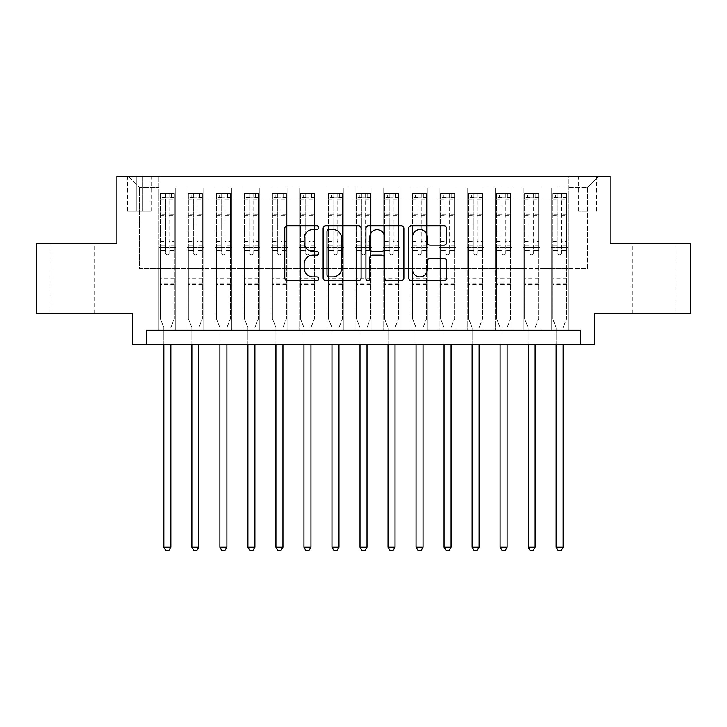 <?xml version="1.0" encoding="UTF-8"?>
<svg xmlns="http://www.w3.org/2000/svg" width="727" height="727" viewBox="0 0 727 727"><rect width="100%" height="100%" fill="white"/><g stroke="black" fill="none" stroke-linecap="round" stroke-linejoin="round"><path stroke-width="0.55" stroke-dasharray="3.63 2.73" d="M318.671 227.66A1.927 1.927 0 0 0 316.745 225.733L287.519 225.733A2.754 2.754 0 0 0 284.766 228.478L284.766 277.987A2.754 2.754 0 0 0 287.519 280.74L316.745 280.74A1.927 1.927 0 0 0 318.671 278.814A1.927 1.927 0 0 0 316.745 276.887L312.955 276.887A8.806 8.806 0 0 1 304.159 268.09L304.159 263.965A8.806 8.806 0 0 1 312.955 255.159L316.745 255.159A1.927 1.927 0 0 0 318.671 253.232A1.927 1.927 0 0 0 316.745 251.315L312.955 251.315A8.806 8.806 0 0 1 304.159 242.509L304.159 238.383A8.806 8.806 0 0 1 312.955 229.578L316.745 229.578A1.927 1.927 0 0 0 318.671 227.66M654.218 243.427L676.083 243.427L654.218 243.427M654.218 313.482L676.083 313.482L654.218 313.482M72.782 243.427L50.917 243.427L72.782 243.427M72.782 313.482L50.917 313.482L72.782 313.482M587.67 176.179L578.701 176.179L587.67 176.179M587.67 211.203L578.701 211.203L587.67 211.203M690.65 243.427L690.65 313.482L594.677 313.482L594.677 344.307L132.323 344.307L132.323 313.482L36.35 313.482L36.35 243.427L116.911 243.427L116.911 176.179L610.089 176.179L610.089 243.427L690.65 243.427M568.06 330.294L568.06 187.948L158.94 187.948L158.94 330.294L175.752 330.294L158.94 330.294L175.752 330.294L158.94 330.294L158.94 187.948L175.752 187.948L175.752 330.294L175.752 187.948L175.752 268.645L186.966 268.645L175.752 268.645L175.752 187.948L158.94 187.948L568.06 187.948L568.06 330.294L551.248 330.294L551.248 187.948L523.222 187.948L523.222 330.294L523.222 187.948L540.034 187.948L540.034 330.294L540.034 187.948L540.034 268.645L540.034 187.948L551.248 187.948L551.248 330.294L568.06 330.294L551.248 330.294L568.06 330.294L568.06 187.384L568.06 268.645L587.67 268.645L587.67 187.384L568.06 187.384L587.67 187.384L587.67 268.645L568.06 268.645L568.06 247.634L568.06 330.294M523.222 330.294L540.034 330.294L523.222 330.294L540.034 330.294L523.222 330.294L523.222 247.634L523.222 268.645L512.017 268.645L512.017 199.153L512.017 268.645L523.222 268.645L523.222 199.153L523.222 268.645L551.248 268.645L540.034 268.645L540.034 247.634L540.034 268.645L523.222 268.645L523.222 247.634L540.034 247.634L540.034 330.294L540.034 247.634L523.222 247.634L523.222 330.294M512.017 330.294L512.017 187.948L495.205 187.948L495.205 330.294L495.205 187.948L512.017 187.948L512.017 330.294L495.205 330.294L512.017 330.294L495.205 330.294L512.017 330.294L512.017 247.634L512.017 330.294M483.991 330.294L483.991 187.948L467.179 187.948L467.179 330.294L467.179 187.948L483.991 187.948L483.991 330.294L467.179 330.294L483.991 330.294L467.179 330.294L483.991 330.294L483.991 199.153L483.991 268.645L495.205 268.645L483.991 268.645L483.991 247.634L483.991 330.294M455.974 330.294L455.974 187.948L439.153 187.948L439.153 330.294L439.153 187.948L455.974 187.948L455.974 330.294L439.153 330.294L455.974 330.294L439.153 330.294L455.974 330.294L455.974 199.153L455.974 268.645L467.179 268.645L455.974 268.645L455.974 247.634L455.974 330.294M427.949 330.294L427.949 187.948L411.137 187.948L411.137 330.294L411.137 187.948L427.949 187.948L427.949 330.294L411.137 330.294L427.949 330.294L411.137 330.294L427.949 330.294L427.949 199.153L427.949 268.645L439.153 268.645L427.949 268.645L427.949 247.634L427.949 330.294M399.932 330.294L399.932 187.948L383.111 187.948L383.111 330.294L383.111 187.948L399.932 187.948L399.932 330.294L383.111 330.294L399.932 330.294L383.111 330.294L399.932 330.294L399.932 199.153L399.932 268.645L411.137 268.645L399.932 268.645L399.932 247.634L399.932 330.294M371.906 330.294L371.906 187.948L355.094 187.948L355.094 330.294L355.094 187.948L371.906 187.948L371.906 330.294L355.094 330.294L371.906 330.294L355.094 330.294L371.906 330.294L371.906 199.153L371.906 268.645L383.111 268.645L371.906 268.645L371.906 247.634L371.906 330.294M343.889 330.294L343.889 187.948L327.068 187.948L327.068 330.294L327.068 187.948L343.889 187.948L343.889 330.294L327.068 330.294L343.889 330.294L327.068 330.294L343.889 330.294L343.889 199.153L343.889 268.645L355.094 268.645L343.889 268.645L343.889 247.634L343.889 330.294M315.863 330.294L315.863 187.948L299.051 187.948L299.051 330.294L299.051 187.948L315.863 187.948L315.863 330.294L299.051 330.294L315.863 330.294L299.051 330.294L315.863 330.294L315.863 199.153L315.863 268.645L327.068 268.645L315.863 268.645L315.863 247.634L315.863 330.294M287.847 330.294L287.847 187.948L271.026 187.948L271.026 330.294L271.026 187.948L287.847 187.948L287.847 330.294L271.026 330.294L287.847 330.294L271.026 330.294L287.847 330.294L287.847 199.153L287.847 268.645L299.051 268.645L287.847 268.645L287.847 247.634L287.847 330.294M259.821 330.294L259.821 187.948L243.009 187.948L243.009 330.294L243.009 187.948L259.821 187.948L259.821 330.294L243.009 330.294L259.821 330.294L243.009 330.294L259.821 330.294L259.821 199.153L259.821 268.645L271.026 268.645L259.821 268.645L259.821 247.634L259.821 330.294M231.795 330.294L231.795 187.948L214.983 187.948L214.983 330.294L214.983 187.948L231.795 187.948L231.795 330.294L214.983 330.294L231.795 330.294L214.983 330.294L231.795 330.294L231.795 199.153L231.795 268.645L243.009 268.645L231.795 268.645L231.795 247.634L231.795 330.294M203.778 330.294L203.778 187.948L186.966 187.948L186.966 330.294L186.966 187.948L203.778 187.948L203.778 330.294L186.966 330.294L203.778 330.294L186.966 330.294L203.778 330.294L203.778 247.634L203.778 330.294M551.248 199.153L551.248 268.645L551.248 187.948L551.248 199.153L540.034 199.153L551.248 199.153M495.205 199.153L495.205 268.645L495.205 187.948L483.991 187.948L483.991 199.153L483.991 187.948L495.205 187.948L495.205 199.153L483.991 199.153L495.205 199.153M467.179 199.153L467.179 268.645L467.179 187.948L455.974 187.948L455.974 199.153L455.974 187.948L467.179 187.948L467.179 199.153L455.974 199.153L467.179 199.153M439.153 199.153L439.153 268.645L439.153 187.948L427.949 187.948L427.949 199.153L427.949 187.948L439.153 187.948L439.153 199.153L427.949 199.153L439.153 199.153M411.137 199.153L411.137 268.645L411.137 187.948L399.932 187.948L399.932 199.153L399.932 187.948L411.137 187.948L411.137 199.153L399.932 199.153L411.137 199.153M383.111 199.153L383.111 268.645L383.111 187.948L371.906 187.948L371.906 199.153L371.906 187.948L383.111 187.948L383.111 199.153L371.906 199.153L383.111 199.153M355.094 199.153L355.094 268.645L355.094 187.948L343.889 187.948L343.889 199.153L343.889 187.948L355.094 187.948L355.094 199.153L343.889 199.153L355.094 199.153M327.068 199.153L327.068 268.645L327.068 187.948L315.863 187.948L315.863 199.153L315.863 187.948L327.068 187.948L327.068 199.153L315.863 199.153L327.068 199.153M299.051 199.153L299.051 268.645L299.051 187.948L287.847 187.948L287.847 199.153L287.847 187.948L299.051 187.948L299.051 199.153L287.847 199.153L299.051 199.153M271.026 199.153L271.026 268.645L271.026 187.948L259.821 187.948L259.821 199.153L259.821 187.948L271.026 187.948L271.026 199.153L259.821 199.153L271.026 199.153M243.009 199.153L243.009 268.645L243.009 187.948L231.795 187.948L231.795 199.153L231.795 187.948L243.009 187.948L243.009 199.153L231.795 199.153L243.009 199.153M203.778 199.153L203.778 268.645L203.778 187.948L203.778 199.153L214.983 199.153L214.983 268.645L203.778 268.645L214.983 268.645L214.983 187.948L203.778 187.948L214.983 187.948L214.983 199.153L203.778 199.153M146.336 344.307L146.336 330.294L146.336 344.307L146.336 330.294L580.664 330.294L146.336 330.294L580.664 330.294L580.664 344.307M136.249 176.179L127.561 176.179L136.249 176.179L136.249 211.203L127.561 211.203L142.41 211.203L136.249 211.203L136.249 176.179M142.41 176.179L151.098 176.179L142.41 176.179L142.41 211.203L151.098 211.203L142.41 211.203L142.41 176.179M568.06 176.179L158.94 176.179L598.875 176.179L568.06 176.179L568.06 187.948L568.06 176.179M158.94 176.179L128.125 176.179L158.94 176.179L158.94 268.645L139.33 268.645L139.33 187.384L158.94 187.384L139.33 187.384L128.125 176.179L139.33 187.384L139.33 268.645L158.94 268.645L158.94 176.179M186.966 199.153L186.966 268.645L186.966 187.948L175.752 187.948L186.966 187.948L186.966 199.153L175.752 199.153L186.966 199.153M523.222 187.948L512.017 187.948L512.017 199.153L512.017 187.948L523.222 187.948L523.222 199.153L523.222 187.948M495.205 268.645L512.017 268.645L495.205 268.645L495.205 247.634L495.205 268.645M467.179 268.645L483.991 268.645L467.179 268.645L467.179 247.634L467.179 268.645M439.153 268.645L455.974 268.645L439.153 268.645L439.153 247.634L439.153 268.645M411.137 268.645L427.949 268.645L411.137 268.645L411.137 247.634L411.137 268.645M383.111 268.645L399.932 268.645L383.111 268.645L383.111 247.634L383.111 268.645M355.094 268.645L371.906 268.645L355.094 268.645L355.094 247.634L355.094 268.645M327.068 268.645L343.889 268.645L327.068 268.645L327.068 247.634L327.068 268.645M299.051 268.645L315.863 268.645L299.051 268.645L299.051 247.634L299.051 268.645M271.026 268.645L287.847 268.645L271.026 268.645L271.026 247.634L271.026 268.645M243.009 268.645L259.821 268.645L243.009 268.645L243.009 247.634L243.009 268.645M214.983 268.645L231.795 268.645L214.983 268.645L214.983 247.634L214.983 268.645M186.966 268.645L203.778 268.645L203.778 247.634L203.778 268.645L186.966 268.645L186.966 247.634L203.778 247.634L186.966 247.634L186.966 330.294L186.966 268.645M158.94 268.645L175.752 268.645L175.752 247.634L175.752 330.294L175.752 247.634L175.752 268.645L158.94 268.645L158.94 247.634L175.752 247.634L158.94 247.634L158.94 330.294L158.94 268.645M551.248 268.645L568.06 268.645L551.248 268.645L551.248 247.634L551.248 268.645M158.94 247.634L175.752 247.634L158.94 247.634M186.966 247.634L203.778 247.634L186.966 247.634M214.983 247.634L231.795 247.634L214.983 247.634L214.983 330.294L214.983 247.634L231.795 247.634L214.983 247.634M243.009 247.634L259.821 247.634L243.009 247.634L243.009 330.294L243.009 247.634L259.821 247.634L243.009 247.634M271.026 247.634L287.847 247.634L271.026 247.634L271.026 330.294L271.026 247.634L287.847 247.634L271.026 247.634M299.051 247.634L315.863 247.634L299.051 247.634L299.051 330.294L299.051 247.634L315.863 247.634L299.051 247.634M327.068 247.634L343.889 247.634L327.068 247.634L327.068 330.294L327.068 247.634L343.889 247.634L327.068 247.634M355.094 247.634L371.906 247.634L355.094 247.634L355.094 330.294L355.094 247.634L371.906 247.634L355.094 247.634M383.111 247.634L399.932 247.634L383.111 247.634L383.111 330.294L383.111 247.634L399.932 247.634L383.111 247.634M411.137 247.634L427.949 247.634L411.137 247.634L411.137 330.294L411.137 247.634L427.949 247.634L411.137 247.634M439.153 247.634L455.974 247.634L439.153 247.634L439.153 330.294L439.153 247.634L455.974 247.634L439.153 247.634M467.179 247.634L483.991 247.634L467.179 247.634L467.179 330.294L467.179 247.634L483.991 247.634L467.179 247.634M495.205 247.634L512.017 247.634L495.205 247.634L495.205 330.294L495.205 247.634L512.017 247.634L495.205 247.634M523.222 247.634L540.034 247.634L523.222 247.634M551.248 247.634L568.06 247.634L551.248 247.634L551.248 330.294L551.248 247.634L568.06 247.634L551.248 247.634M598.875 176.179L587.67 187.384L598.875 176.179M361.092 277.987L361.092 228.478A2.754 2.754 0 0 0 358.338 225.733L325.887 225.733A2.754 2.754 0 0 0 323.133 228.478L323.133 277.987A2.754 2.754 0 0 0 325.887 280.74L358.338 280.74A2.754 2.754 0 0 0 361.092 277.987M328.913 229.578A1.927 1.927 0 0 0 326.986 231.504L326.986 274.96A1.927 1.927 0 0 0 328.913 276.887L332.902 276.887A8.806 8.806 0 0 0 341.699 268.09L341.699 238.383A8.806 8.806 0 0 0 332.902 229.578L328.913 229.578M368.662 225.733L401.113 225.733A2.754 2.754 0 0 1 403.867 228.478L403.867 277.987A2.754 2.754 0 0 1 401.113 280.74L387.227 280.74A2.754 2.754 0 0 1 384.474 277.987L384.474 257.912A2.754 2.754 0 0 0 381.72 255.159L372.506 255.159A2.754 2.754 0 0 0 369.761 257.912L369.761 278.814A1.927 1.927 0 0 1 367.835 280.74A1.927 1.927 0 0 1 365.908 278.814L365.908 228.478A2.754 2.754 0 0 1 368.662 225.733M384.474 237.075A7.361 7.361 0 0 0 377.113 229.723A7.361 7.361 0 0 0 369.761 237.075L369.761 248.561A2.754 2.754 0 0 0 372.506 251.315L381.72 251.315A2.754 2.754 0 0 0 384.474 248.561L384.474 237.075M429.993 245.126L443.879 245.126A2.754 2.754 0 0 0 446.632 242.373L446.632 228.478A2.754 2.754 0 0 0 443.879 225.733L411.427 225.733A2.754 2.754 0 0 0 408.674 228.478L408.674 277.987A2.754 2.754 0 0 0 411.427 280.74L443.879 280.74A2.754 2.754 0 0 0 446.632 277.987L446.632 261.211A2.754 2.754 0 0 0 443.879 258.458L429.993 258.458A2.754 2.754 0 0 0 427.24 261.211L427.24 269.535A7.361 7.361 0 0 1 419.888 276.887A7.361 7.361 0 0 1 412.527 269.535L412.527 236.938A7.361 7.361 0 0 1 419.888 229.578A7.361 7.361 0 0 1 427.24 236.938L427.24 242.373A2.754 2.754 0 0 0 429.993 245.126M165.665 253.232A1.681 1.681 90 0 0 167.346 254.913A1.681 1.681 -90 0 1 165.665 253.232L165.665 250.424L165.665 253.232M171.554 193.555L171.554 197.19L174.353 197.199L174.353 193.555L160.349 193.555L160.349 318.808L160.349 250.424L165.665 250.424L165.665 245.244L160.349 245.244M160.349 193.555L160.349 250.424L165.665 250.424L165.665 197.926L169.028 197.926L169.028 241.6L174.353 241.6L174.353 318.808L174.353 250.424L169.028 250.424L169.028 253.232A1.681 1.681 -90 0 1 167.346 254.913A1.681 1.681 90 0 0 169.028 253.232L169.028 241.6M174.353 197.199L174.353 241.6M174.353 193.555L174.353 250.424L169.028 250.424L169.028 193.9L165.665 193.9L165.665 245.244M171.554 197.19L163.148 197.19L163.148 193.555M160.349 197.199L163.148 197.19M171.054 327.005L174.353 318.808L171.054 327.005A2.799 2.799 -90 0 0 170.854 328.05A2.799 2.799 -90 0 1 171.054 327.005M163.848 344.307L163.848 328.05A2.799 2.799 -90 0 0 163.648 327.005L160.349 318.808L163.648 327.005A2.799 2.799 -90 0 1 163.848 328.05L163.848 547.177L170.854 547.177L170.854 344.307M174.289 193.555L160.413 193.555L174.289 193.555M160.413 197.19L174.289 197.19L160.413 197.19M174.353 284.62L160.349 284.62M163.848 547.177L165.947 550.821L168.755 550.821L170.854 547.177M169.028 197.926L169.028 193.9M165.665 197.926L165.665 193.9L165.665 197.926M193.691 253.232A1.681 1.681 91.9 0 0 195.372 254.913A1.681 1.681 -88.1 0 1 193.691 253.232L193.691 250.424L193.691 253.232M199.571 193.555L199.571 197.19L202.379 197.199L202.379 193.555L188.366 193.555L188.366 318.808L188.366 250.424L193.691 250.424L193.691 245.244L188.366 245.244M188.366 193.555L188.366 250.424L193.691 250.424L193.691 197.926L197.053 197.926L197.053 241.6L202.379 241.6L202.379 318.808L202.379 250.424L197.053 250.424L197.053 253.232A1.681 1.681 -88.1 0 1 195.372 254.913A1.681 1.681 91.9 0 0 197.053 253.232L197.053 241.6M202.379 197.199L202.379 241.6M202.379 193.555L202.379 250.424L197.053 250.424L197.053 193.9L193.691 193.9L193.691 245.244M199.571 197.19L191.165 197.19L191.165 193.555M188.366 197.199L191.165 197.19M199.08 327.005L202.379 318.808L199.08 327.005A2.799 2.799 -88.1 0 0 198.871 328.05A2.799 2.799 -88.1 0 1 199.08 327.005M191.864 344.307L191.864 328.05A2.799 2.799 -88.1 0 0 191.664 327.005L188.366 318.808L191.664 327.005A2.799 2.799 -88.1 0 1 191.864 328.05L191.864 547.177L198.871 547.177L198.871 344.307M202.306 193.555L188.438 193.555L202.306 193.555M188.438 197.19L202.306 197.19L188.438 197.19M202.379 284.62L188.366 284.62M191.864 547.177L193.973 550.821L196.772 550.821L198.871 547.177M197.053 197.926L197.053 193.9M193.691 197.926L193.691 193.9L193.691 197.926M221.708 253.232A1.681 1.681 91.9 0 0 223.389 254.913A1.681 1.681 -88.1 0 1 221.708 253.232L221.708 250.424L221.708 253.232M227.596 193.555L227.596 197.19L230.395 197.199L230.395 193.555L216.392 193.555L216.392 318.808L216.392 250.424L221.708 250.424L221.708 245.244L216.392 245.244M216.392 193.555L216.392 250.424L221.708 250.424L221.708 197.926L225.07 197.926L225.07 241.6L230.395 241.6L230.395 318.808L230.395 250.424L225.07 250.424L225.07 253.232A1.681 1.681 -88.1 0 1 223.389 254.913A1.681 1.681 91.9 0 0 225.07 253.232L225.07 241.6M230.395 197.199L230.395 241.6M230.395 193.555L230.395 250.424L225.07 250.424L225.07 193.9L221.708 193.9L221.708 245.244M227.596 197.19L219.19 197.19L219.19 193.555M216.392 197.199L219.19 197.19M227.097 327.005L230.395 318.808L227.097 327.005A2.799 2.799 -88.1 0 0 226.897 328.05A2.799 2.799 -88.1 0 1 227.097 327.005M219.89 344.307L219.89 328.05A2.799 2.799 -88.1 0 0 219.69 327.005L216.392 318.808L219.69 327.005A2.799 2.799 -88.1 0 1 219.89 328.05L219.89 547.177L226.897 547.177L226.897 344.307M230.332 193.555L216.455 193.555L230.332 193.555M216.455 197.19L230.332 197.19L216.455 197.19M230.395 284.62L216.392 284.62M219.89 547.177L221.989 550.821L224.797 550.821L226.897 547.177M225.07 197.926L225.07 193.9M221.708 197.926L221.708 193.9L221.708 197.926M249.734 253.232A1.681 1.681 91.9 0 0 251.415 254.913A1.681 1.681 -88.1 0 1 249.734 253.232L249.734 250.424L249.734 253.232M255.613 193.555L255.613 197.19L258.421 197.199L258.421 193.555L244.408 193.555L244.408 318.808L244.408 250.424L249.734 250.424L249.734 245.244L244.408 245.244M244.408 193.555L244.408 250.424L249.734 250.424L249.734 197.926L253.096 197.926L253.096 241.6L258.421 241.6L258.421 318.808L258.421 250.424L253.096 250.424L253.096 253.232A1.681 1.681 -88.1 0 1 251.415 254.913A1.681 1.681 91.9 0 0 253.096 253.232L253.096 241.6M258.421 197.199L258.421 241.6M258.421 193.555L258.421 250.424L253.096 250.424L253.096 193.9L249.734 193.9L249.734 245.244M255.613 197.19L247.207 197.19L247.207 193.555M244.408 197.199L247.207 197.19M255.122 327.005L258.421 318.808L255.122 327.005A2.799 2.799 -88.1 0 0 254.913 328.05A2.799 2.799 -88.1 0 1 255.122 327.005M247.916 344.307L247.916 328.05A2.799 2.799 -88.1 0 0 247.707 327.005L244.408 318.808L247.707 327.005A2.799 2.799 -88.1 0 1 247.916 328.05L247.916 547.177L254.913 547.177L254.913 344.307M258.349 193.555L244.481 193.555L258.349 193.555M244.481 197.19L258.349 197.19L244.481 197.19M258.421 284.62L244.408 284.62M247.916 547.177L250.015 550.821L252.814 550.821L254.913 547.177M253.096 197.926L253.096 193.9M249.734 197.926L249.734 193.9L249.734 197.926M277.75 253.232A1.681 1.681 91.9 0 0 279.432 254.913A1.681 1.681 -88.1 0 1 277.75 253.232L277.75 250.424L277.75 253.232M283.639 193.555L283.639 197.19L286.438 197.199L286.438 193.555L272.434 193.555L272.434 318.808L272.434 250.424L277.75 250.424L277.75 245.244L272.434 245.244M272.434 193.555L272.434 250.424L277.75 250.424L277.75 197.926L281.113 197.926L281.113 241.6L286.438 241.6L286.438 318.808L286.438 250.424L281.113 250.424L281.113 253.232A1.681 1.681 -88.1 0 1 279.432 254.913A1.681 1.681 91.9 0 0 281.113 253.232L281.113 241.6M286.438 197.199L286.438 241.6M286.438 193.555L286.438 250.424L281.113 250.424L281.113 193.9L277.75 193.9L277.75 245.244M283.639 197.19L275.233 197.19L275.233 193.555M272.434 197.199L275.233 197.19M283.139 327.005L286.438 318.808L283.139 327.005A2.799 2.799 -88.1 0 0 282.939 328.05A2.799 2.799 -88.1 0 1 283.139 327.005M275.933 344.307L275.933 328.05A2.799 2.799 -88.1 0 0 275.733 327.005L272.434 318.808L275.733 327.005A2.799 2.799 -88.1 0 1 275.933 328.05L275.933 547.177L282.939 547.177L282.939 344.307M286.374 193.555L272.498 193.555L286.374 193.555M272.498 197.19L286.374 197.19L272.498 197.19M286.438 284.62L272.434 284.62M275.933 547.177L278.032 550.821L280.84 550.821L282.939 547.177M281.113 197.926L281.113 193.9M277.75 197.926L277.75 193.9L277.75 197.926M305.776 253.232A1.681 1.681 91.9 0 0 307.457 254.913A1.681 1.681 -88.1 0 1 305.776 253.232L305.776 250.424L305.776 253.232M311.665 193.555L311.665 197.19L314.464 197.199L314.464 193.555L300.451 193.555L300.451 318.808L300.451 250.424L305.776 250.424L305.776 245.244L300.451 245.244M300.451 193.555L300.451 250.424L305.776 250.424L305.776 197.926L309.139 197.926L309.139 241.6L314.464 241.6L314.464 318.808L314.464 250.424L309.139 250.424L309.139 253.232A1.681 1.681 -88.1 0 1 307.457 254.913A1.681 1.681 91.9 0 0 309.139 253.232L309.139 241.6M314.464 197.199L314.464 241.6M314.464 193.555L314.464 250.424L309.139 250.424L309.139 193.9L305.776 193.9L305.776 245.244M311.665 197.19L303.25 197.19L303.25 193.555M300.451 197.199L303.25 197.19M311.165 327.005L314.464 318.808L311.165 327.005A2.799 2.799 -88.1 0 0 310.956 328.05A2.799 2.799 -88.1 0 1 311.165 327.005M303.959 344.307L303.959 328.05A2.799 2.799 -88.1 0 0 303.75 327.005L300.451 318.808L303.75 327.005A2.799 2.799 -88.1 0 1 303.959 328.05L303.959 547.177L310.956 547.177L310.956 344.307M314.391 193.555L300.524 193.555L314.391 193.555M300.524 197.19L314.391 197.19L300.524 197.19M314.464 284.62L300.451 284.62M303.959 547.177L306.058 550.821L308.857 550.821L310.956 547.177M309.139 197.926L309.139 193.9M305.776 197.926L305.776 193.9L305.776 197.926M333.793 253.232A1.681 1.681 91.9 0 0 335.474 254.913A1.681 1.681 -88.1 0 1 333.793 253.232L333.793 250.424L333.793 253.232M339.682 193.555L339.682 197.19L342.481 197.199L342.481 193.555L328.477 193.555L328.477 318.808L328.477 250.424L333.793 250.424L333.793 245.244L328.477 245.244M328.477 193.555L328.477 250.424L333.793 250.424L333.793 197.926L337.155 197.926L337.155 241.6L342.481 241.6L342.481 318.808L342.481 250.424L337.155 250.424L337.155 253.232A1.681 1.681 -88.1 0 1 335.474 254.913A1.681 1.681 91.9 0 0 337.155 253.232L337.155 241.6M342.481 197.199L342.481 241.6M342.481 193.555L342.481 250.424L337.155 250.424L337.155 193.9L333.793 193.9L333.793 245.244M339.682 197.19L331.276 197.19L331.276 193.555M328.477 197.199L331.276 197.19M339.182 327.005L342.481 318.808L339.182 327.005A2.799 2.799 -88.1 0 0 338.982 328.05A2.799 2.799 -88.1 0 1 339.182 327.005M331.975 344.307L331.975 328.05A2.799 2.799 -88.1 0 0 331.776 327.005L328.477 318.808L331.776 327.005A2.799 2.799 -88.1 0 1 331.975 328.05L331.975 547.177L338.982 547.177L338.982 344.307M342.417 193.555L328.54 193.555L342.417 193.555M328.54 197.19L342.417 197.19L328.54 197.19M342.481 284.62L328.477 284.62M331.975 547.177L334.075 550.821L336.883 550.821L338.982 547.177M337.155 197.926L337.155 193.9M333.793 197.926L333.793 193.9L333.793 197.926M361.819 253.232A1.681 1.681 91.9 0 0 363.5 254.913A1.681 1.681 -88.1 0 1 361.819 253.232L361.819 250.424L361.819 253.232M367.708 193.555L367.708 197.19L370.506 197.199L370.506 193.555L356.494 193.555L356.494 318.808L356.494 250.424L361.819 250.424L361.819 245.244L356.494 245.244M356.494 193.555L356.494 250.424L361.819 250.424L361.819 197.926L365.181 197.926L365.181 241.6L370.506 241.6L370.506 318.808L370.506 250.424L365.181 250.424L365.181 253.232A1.681 1.681 -88.1 0 1 363.5 254.913A1.681 1.681 91.9 0 0 365.181 253.232L365.181 241.6M370.506 197.199L370.506 241.6M370.506 193.555L370.506 250.424L365.181 250.424L365.181 193.9L361.819 193.9L361.819 245.244M367.708 197.19L359.292 197.19L359.292 193.555M356.494 197.199L359.292 197.19M367.208 327.005L370.506 318.808L367.208 327.005A2.799 2.799 -88.1 0 0 366.999 328.05A2.799 2.799 -88.1 0 1 367.208 327.005M360.001 344.307L360.001 328.05A2.799 2.799 -88.1 0 0 359.792 327.005L356.494 318.808L359.792 327.005A2.799 2.799 -88.1 0 1 360.001 328.05L360.001 547.177L366.999 547.177L366.999 344.307M370.434 193.555L356.566 193.555L370.434 193.555M356.566 197.19L370.434 197.19L356.566 197.19M370.506 284.62L356.494 284.62M360.001 547.177L362.101 550.821L364.899 550.821L366.999 547.177M365.181 197.926L365.181 193.9M361.819 197.926L361.819 193.9L361.819 197.926M389.845 253.232A1.681 1.681 91.9 0 0 391.526 254.913A1.681 1.681 -88.1 0 1 389.845 253.232L389.845 250.424L389.845 253.232M395.724 193.555L395.724 197.19L398.523 197.199L398.523 193.555L384.519 193.555L384.519 318.808L384.519 250.424L389.845 250.424L389.845 245.244L384.519 245.244M384.519 193.555L384.519 250.424L389.845 250.424L389.845 197.926L393.207 197.926L393.207 241.6L398.523 241.6L398.523 318.808L398.523 250.424L393.207 250.424L393.207 253.232A1.681 1.681 -88.1 0 1 391.526 254.913A1.681 1.681 91.9 0 0 393.207 253.232L393.207 241.6M398.523 197.199L398.523 241.6M398.523 193.555L398.523 250.424L393.207 250.424L393.207 193.9L389.845 193.9L389.845 245.244M395.724 197.19L387.318 197.19L387.318 193.555M384.519 197.199L387.318 197.19M395.224 327.005L398.523 318.808L395.224 327.005A2.799 2.799 -88.1 0 0 395.025 328.05A2.799 2.799 -88.1 0 1 395.224 327.005M388.018 344.307L388.018 328.05A2.799 2.799 -88.1 0 0 387.818 327.005L384.519 318.808L387.818 327.005A2.799 2.799 -88.1 0 1 388.018 328.05L388.018 547.177L395.025 547.177L395.025 344.307M398.46 193.555L384.583 193.555L398.46 193.555M384.583 197.19L398.46 197.19L384.583 197.19M398.523 284.62L384.519 284.62M388.018 547.177L390.117 550.821L392.925 550.821L395.025 547.177M393.207 197.926L393.207 193.9M389.845 197.926L389.845 193.9L389.845 197.926M417.861 253.232A1.681 1.681 91.9 0 0 419.543 254.913A1.681 1.681 -88.1 0 1 417.861 253.232L417.861 250.424L417.861 253.232M423.75 193.555L423.75 197.19L426.549 197.199L426.549 193.555L412.536 193.555L412.536 318.808L412.536 250.424L417.861 250.424L417.861 245.244L412.536 245.244M412.536 193.555L412.536 250.424L417.861 250.424L417.861 197.926L421.224 197.926L421.224 241.6L426.549 241.6L426.549 318.808L426.549 250.424L421.224 250.424L421.224 253.232A1.681 1.681 -88.1 0 1 419.543 254.913A1.681 1.681 91.9 0 0 421.224 253.232L421.224 241.6M426.549 197.199L426.549 241.6M426.549 193.555L426.549 250.424L421.224 250.424L421.224 193.9L417.861 193.9L417.861 245.244M423.75 197.19L415.335 197.19L415.335 193.555M412.536 197.199L415.335 197.19M423.25 327.005L426.549 318.808L423.25 327.005A2.799 2.799 -88.1 0 0 423.041 328.05A2.799 2.799 -88.1 0 1 423.25 327.005M416.044 344.307L416.044 328.05A2.799 2.799 -88.1 0 0 415.835 327.005L412.536 318.808L415.835 327.005A2.799 2.799 -88.1 0 1 416.044 328.05L416.044 547.177L423.041 547.177L423.041 344.307M426.476 193.555L412.609 193.555L426.476 193.555M412.609 197.19L426.476 197.19L412.609 197.19M426.549 284.62L412.536 284.62M416.044 547.177L418.143 550.821L420.942 550.821L423.041 547.177M421.224 197.926L421.224 193.9M417.861 197.926L417.861 193.9L417.861 197.926M445.887 253.232A1.681 1.681 91.9 0 0 447.568 254.913A1.681 1.681 -88.1 0 1 445.887 253.232L445.887 250.424L445.887 253.232M451.767 193.555L451.767 197.19L454.566 197.199L454.566 193.555L440.562 193.555L440.562 318.808L440.562 250.424L445.887 250.424L445.887 245.244L440.562 245.244M440.562 193.555L440.562 250.424L445.887 250.424L445.887 197.926L449.25 197.926L449.25 241.6L454.566 241.6L454.566 318.808L454.566 250.424L449.25 250.424L449.25 253.232A1.681 1.681 -88.1 0 1 447.568 254.913A1.681 1.681 91.9 0 0 449.25 253.232L449.25 241.6M454.566 197.199L454.566 241.6M454.566 193.555L454.566 250.424L449.25 250.424L449.25 193.9L445.887 193.9L445.887 245.244M451.767 197.19L443.361 197.19L443.361 193.555M440.562 197.199L443.361 197.19M451.267 327.005L454.566 318.808L451.267 327.005A2.799 2.799 -88.1 0 0 451.067 328.05A2.799 2.799 -88.1 0 1 451.267 327.005M444.061 344.307L444.061 328.05A2.799 2.799 -88.1 0 0 443.861 327.005L440.562 318.808L443.861 327.005A2.799 2.799 -88.1 0 1 444.061 328.05L444.061 547.177L451.067 547.177L451.067 344.307M454.502 193.555L440.626 193.555L454.502 193.555M440.626 197.19L454.502 197.19L440.626 197.19M454.566 284.62L440.562 284.62M444.061 547.177L446.16 550.821L448.968 550.821L451.067 547.177M449.25 197.926L449.25 193.9M445.887 197.926L445.887 193.9L445.887 197.926M473.904 253.232A1.681 1.681 91.9 0 0 475.585 254.913A1.681 1.681 -88.1 0 1 473.904 253.232L473.904 250.424L473.904 253.232M479.793 193.555L479.793 197.19L482.592 197.199L482.592 193.555L468.579 193.555L468.579 318.808L468.579 250.424L473.904 250.424L473.904 245.244L468.579 245.244M468.579 193.555L468.579 250.424L473.904 250.424L473.904 197.926L477.266 197.926L477.266 241.6L482.592 241.6L482.592 318.808L482.592 250.424L477.266 250.424L477.266 253.232A1.681 1.681 -88.1 0 1 475.585 254.913A1.681 1.681 91.9 0 0 477.266 253.232L477.266 241.6M482.592 197.199L482.592 241.6M482.592 193.555L482.592 250.424L477.266 250.424L477.266 193.9L473.904 193.9L473.904 245.244M479.793 197.19L471.387 197.19L471.387 193.555M468.579 197.199L471.387 197.19M479.293 327.005L482.592 318.808L479.293 327.005A2.799 2.799 -88.1 0 0 479.084 328.05A2.799 2.799 -88.1 0 1 479.293 327.005M472.087 344.307L472.087 328.05A2.799 2.799 -88.1 0 0 471.878 327.005L468.579 318.808L471.878 327.005A2.799 2.799 -88.1 0 1 472.087 328.05L472.087 547.177L479.084 547.177L479.084 344.307M482.519 193.555L468.651 193.555L482.519 193.555M468.651 197.19L482.519 197.19L468.651 197.19M482.592 284.62L468.579 284.62M472.087 547.177L474.186 550.821L476.985 550.821L479.084 547.177M477.266 197.926L477.266 193.9M473.904 197.926L473.904 193.9L473.904 197.926M501.93 253.232A1.681 1.681 91.9 0 0 503.611 254.913A1.681 1.681 -88.1 0 1 501.93 253.232L501.93 250.424L501.93 253.232M507.809 193.555L507.809 197.19L510.608 197.199L510.608 193.555L496.605 193.555L496.605 318.808L496.605 250.424L501.93 250.424L501.93 245.244L496.605 245.244M496.605 193.555L496.605 250.424L501.93 250.424L501.93 197.926L505.292 197.926L505.292 241.6L510.608 241.6L510.608 318.808L510.608 250.424L505.292 250.424L505.292 253.232A1.681 1.681 -88.1 0 1 503.611 254.913A1.681 1.681 91.9 0 0 505.292 253.232L505.292 241.6M510.608 197.199L510.608 241.6M510.608 193.555L510.608 250.424L505.292 250.424L505.292 193.9L501.93 193.9L501.93 245.244M507.809 197.19L499.404 197.19L499.404 193.555M496.605 197.199L499.404 197.19M507.31 327.005L510.608 318.808L507.31 327.005A2.799 2.799 -88.1 0 0 507.11 328.05A2.799 2.799 -88.1 0 1 507.31 327.005M500.103 344.307L500.103 328.05A2.799 2.799 -88.1 0 0 499.903 327.005L496.605 318.808L499.903 327.005A2.799 2.799 -88.1 0 1 500.103 328.05L500.103 547.177L507.11 547.177L507.11 344.307M510.545 193.555L496.668 193.555L510.545 193.555M496.668 197.19L510.545 197.19L496.668 197.19M510.608 284.62L496.605 284.62M500.103 547.177L502.203 550.821L505.011 550.821L507.11 547.177M505.292 197.926L505.292 193.9M501.93 197.926L501.93 193.9L501.93 197.926M529.947 253.232A1.681 1.681 91.9 0 0 531.628 254.913A1.681 1.681 -88.1 0 1 529.947 253.232L529.947 250.424L529.947 253.232M535.835 193.555L535.835 197.19L538.634 197.199L538.634 193.555L524.621 193.555L524.621 318.808L524.621 250.424L529.947 250.424L529.947 245.244L524.621 245.244M524.621 193.555L524.621 250.424L529.947 250.424L529.947 197.926L533.309 197.926L533.309 241.6L538.634 241.6L538.634 318.808L538.634 250.424L533.309 250.424L533.309 253.232A1.681 1.681 -88.1 0 1 531.628 254.913A1.681 1.681 91.9 0 0 533.309 253.232L533.309 241.6M538.634 197.199L538.634 241.6M538.634 193.555L538.634 250.424L533.309 250.424L533.309 193.9L529.947 193.9L529.947 245.244M535.835 197.19L527.429 197.19L527.429 193.555M524.621 197.199L527.429 197.19M535.336 327.005L538.634 318.808L535.336 327.005A2.799 2.799 -88.1 0 0 535.136 328.05A2.799 2.799 -88.1 0 1 535.336 327.005M528.129 344.307L528.129 328.05A2.799 2.799 -88.1 0 0 527.92 327.005L524.621 318.808L527.92 327.005A2.799 2.799 -88.1 0 1 528.129 328.05L528.129 547.177L535.136 547.177L535.136 344.307M538.562 193.555L524.694 193.555L538.562 193.555M524.694 197.19L538.562 197.19L524.694 197.19M538.634 284.62L524.621 284.62M528.129 547.177L530.228 550.821L533.027 550.821L535.136 547.177M533.309 197.926L533.309 193.9M529.947 197.926L529.947 193.9L529.947 197.926M557.972 253.232A1.681 1.681 91.9 0 0 559.654 254.913A1.681 1.681 -88.1 0 1 557.972 253.232L557.972 250.424L557.972 253.232M563.852 193.555L563.852 197.19L566.651 197.199L566.651 193.555L552.647 193.555L552.647 318.808L552.647 250.424L557.972 250.424L557.972 245.244L552.647 245.244M552.647 193.555L552.647 250.424L557.972 250.424L557.972 197.926L561.335 197.926L561.335 241.6L566.651 241.6L566.651 318.808L566.651 250.424L561.335 250.424L561.335 253.232A1.681 1.681 -88.1 0 1 559.654 254.913A1.681 1.681 91.9 0 0 561.335 253.232L561.335 241.6M566.651 197.199L566.651 241.6M566.651 193.555L566.651 250.424L561.335 250.424L561.335 193.9L557.972 193.9L557.972 245.244M563.852 197.19L555.446 197.19L555.446 193.555M552.647 197.199L555.446 197.19M563.352 327.005L566.651 318.808L563.352 327.005A2.799 2.799 -88.1 0 0 563.152 328.05A2.799 2.799 -88.1 0 1 563.352 327.005M556.146 344.307L556.146 328.05A2.799 2.799 -88.1 0 0 555.946 327.005L552.647 318.808L555.946 327.005A2.799 2.799 -88.1 0 1 556.146 328.05L556.146 547.177L563.152 547.177L563.152 344.307M566.587 193.555L552.711 193.555L566.587 193.555M552.711 197.19L566.587 197.19L552.711 197.19M566.651 284.62L552.647 284.62M556.146 547.177L558.245 550.821L561.053 550.821L563.152 547.177M561.335 197.926L561.335 193.9M557.972 197.926L557.972 193.9L557.972 197.926M523.222 199.153L512.017 199.153L523.222 199.153M174.353 278.732L160.349 278.732M174.353 245.244L169.028 245.244M160.349 241.6L165.665 241.6M165.665 214.183L160.349 214.183M174.353 214.183L169.028 214.183M160.349 215.819L165.665 215.819M169.028 215.819L174.353 215.819M165.665 197.644L160.349 197.644M160.349 199.28L165.665 199.28M174.353 197.644L169.028 197.644M169.028 199.28L174.353 199.28M174.353 283.039L160.349 283.039M202.379 278.732L188.366 278.732M202.379 245.244L197.053 245.244M188.366 241.6L193.691 241.6M193.691 214.183L188.366 214.183M202.379 214.183L197.053 214.183M188.366 215.819L193.691 215.819M197.053 215.819L202.379 215.819M193.691 197.644L188.366 197.644M188.366 199.28L193.691 199.28M202.379 197.644L197.053 197.644M197.053 199.28L202.379 199.28M202.379 283.039L188.366 283.039M230.395 278.732L216.392 278.732M230.395 245.244L225.07 245.244M216.392 241.6L221.708 241.6M221.708 214.183L216.392 214.183M230.395 214.183L225.07 214.183M216.392 215.819L221.708 215.819M225.07 215.819L230.395 215.819M221.708 197.644L216.392 197.644M216.392 199.28L221.708 199.28M230.395 197.644L225.07 197.644M225.07 199.28L230.395 199.28M230.395 283.039L216.392 283.039M258.421 278.732L244.408 278.732M258.421 245.244L253.096 245.244M244.408 241.6L249.734 241.6M249.734 214.183L244.408 214.183M258.421 214.183L253.096 214.183M244.408 215.819L249.734 215.819M253.096 215.819L258.421 215.819M249.734 197.644L244.408 197.644M244.408 199.28L249.734 199.28M258.421 197.644L253.096 197.644M253.096 199.28L258.421 199.28M258.421 283.039L244.408 283.039M286.438 278.732L272.434 278.732M286.438 245.244L281.113 245.244M272.434 241.6L277.75 241.6M277.75 214.183L272.434 214.183M286.438 214.183L281.113 214.183M272.434 215.819L277.75 215.819M281.113 215.819L286.438 215.819M277.75 197.644L272.434 197.644M272.434 199.28L277.75 199.28M286.438 197.644L281.113 197.644M281.113 199.28L286.438 199.28M286.438 283.039L272.434 283.039M314.464 278.732L300.451 278.732M314.464 245.244L309.139 245.244M300.451 241.6L305.776 241.6M305.776 214.183L300.451 214.183M314.464 214.183L309.139 214.183M300.451 215.819L305.776 215.819M309.139 215.819L314.464 215.819M305.776 197.644L300.451 197.644M300.451 199.28L305.776 199.28M314.464 197.644L309.139 197.644M309.139 199.28L314.464 199.28M314.464 283.039L300.451 283.039M342.481 278.732L328.477 278.732M342.481 245.244L337.155 245.244M328.477 241.6L333.793 241.6M333.793 214.183L328.477 214.183M342.481 214.183L337.155 214.183M328.477 215.819L333.793 215.819M337.155 215.819L342.481 215.819M333.793 197.644L328.477 197.644M328.477 199.28L333.793 199.28M342.481 197.644L337.155 197.644M337.155 199.28L342.481 199.28M342.481 283.039L328.477 283.039M370.506 278.732L356.494 278.732M370.506 245.244L365.181 245.244M356.494 241.6L361.819 241.6M361.819 214.183L356.494 214.183M370.506 214.183L365.181 214.183M356.494 215.819L361.819 215.819M365.181 215.819L370.506 215.819M361.819 197.644L356.494 197.644M356.494 199.28L361.819 199.28M370.506 197.644L365.181 197.644M365.181 199.28L370.506 199.28M370.506 283.039L356.494 283.039M398.523 278.732L384.519 278.732M398.523 245.244L393.207 245.244M384.519 241.6L389.845 241.6M389.845 214.183L384.519 214.183M398.523 214.183L393.207 214.183M384.519 215.819L389.845 215.819M393.207 215.819L398.523 215.819M389.845 197.644L384.519 197.644M384.519 199.28L389.845 199.28M398.523 197.644L393.207 197.644M393.207 199.28L398.523 199.28M398.523 283.039L384.519 283.039M426.549 278.732L412.536 278.732M426.549 245.244L421.224 245.244M412.536 241.6L417.861 241.6M417.861 214.183L412.536 214.183M426.549 214.183L421.224 214.183M412.536 215.819L417.861 215.819M421.224 215.819L426.549 215.819M417.861 197.644L412.536 197.644M412.536 199.28L417.861 199.28M426.549 197.644L421.224 197.644M421.224 199.28L426.549 199.28M426.549 283.039L412.536 283.039M454.566 278.732L440.562 278.732M454.566 245.244L449.25 245.244M440.562 241.6L445.887 241.6M445.887 214.183L440.562 214.183M454.566 214.183L449.25 214.183M440.562 215.819L445.887 215.819M449.25 215.819L454.566 215.819M445.887 197.644L440.562 197.644M440.562 199.28L445.887 199.28M454.566 197.644L449.25 197.644M449.25 199.28L454.566 199.28M454.566 283.039L440.562 283.039M482.592 278.732L468.579 278.732M482.592 245.244L477.266 245.244M468.579 241.6L473.904 241.6M473.904 214.183L468.579 214.183M482.592 214.183L477.266 214.183M468.579 215.819L473.904 215.819M477.266 215.819L482.592 215.819M473.904 197.644L468.579 197.644M468.579 199.28L473.904 199.28M482.592 197.644L477.266 197.644M477.266 199.28L482.592 199.28M482.592 283.039L468.579 283.039M510.608 278.732L496.605 278.732M510.608 245.244L505.292 245.244M496.605 241.6L501.93 241.6M501.93 214.183L496.605 214.183M510.608 214.183L505.292 214.183M496.605 215.819L501.93 215.819M505.292 215.819L510.608 215.819M501.93 197.644L496.605 197.644M496.605 199.28L501.93 199.28M510.608 197.644L505.292 197.644M505.292 199.28L510.608 199.28M510.608 283.039L496.605 283.039M538.634 278.732L524.621 278.732M538.634 245.244L533.309 245.244M524.621 241.6L529.947 241.6M529.947 214.183L524.621 214.183M538.634 214.183L533.309 214.183M524.621 215.819L529.947 215.819M533.309 215.819L538.634 215.819M529.947 197.644L524.621 197.644M524.621 199.28L529.947 199.28M538.634 197.644L533.309 197.644M533.309 199.28L538.634 199.28M538.634 283.039L524.621 283.039M566.651 278.732L552.647 278.732M566.651 245.244L561.335 245.244M552.647 241.6L557.972 241.6M557.972 214.183L552.647 214.183M566.651 214.183L561.335 214.183M552.647 215.819L557.972 215.819M561.335 215.819L566.651 215.819M557.972 197.644L552.647 197.644M552.647 199.28L557.972 199.28M566.651 197.644L561.335 197.644M561.335 199.28L566.651 199.28M566.651 283.039L552.647 283.039M632.363 313.482L632.363 243.427M50.917 313.482L50.917 243.427M578.701 211.203L578.701 176.179M127.561 211.203L127.561 176.179M151.098 211.203L151.098 176.179M596.64 211.203L596.64 176.179M94.637 313.482L94.637 243.427M676.083 313.482L676.083 243.427"/><path stroke-width="1.09" d="M318.671 227.66A1.927 1.927 0 0 0 316.745 225.733L287.519 225.733A2.754 2.754 0 0 0 284.766 228.478L284.766 277.987A2.754 2.754 0 0 0 287.519 280.74L316.745 280.74A1.927 1.927 0 0 0 318.671 278.814A1.927 1.927 0 0 0 316.745 276.887L312.955 276.887A8.806 8.806 0 0 1 304.159 268.09L304.159 263.965A8.806 8.806 0 0 1 312.955 255.159L316.745 255.159A1.927 1.927 0 0 0 318.671 253.232A1.927 1.927 0 0 0 316.745 251.315L312.955 251.315A8.806 8.806 0 0 1 304.159 242.509L304.159 238.383A8.806 8.806 0 0 1 312.955 229.578L316.745 229.578A1.927 1.927 0 0 0 318.671 227.66M443.879 245.126A2.754 2.754 0 0 0 446.632 242.373L446.632 228.478A2.754 2.754 0 0 0 443.879 225.733L411.427 225.733A2.754 2.754 0 0 0 408.674 228.478L408.674 277.987A2.754 2.754 0 0 0 411.427 280.74L443.879 280.74A2.754 2.754 0 0 0 446.632 277.987L446.632 261.211A2.754 2.754 0 0 0 443.879 258.458L429.993 258.458A2.754 2.754 0 0 0 427.24 261.211L427.24 269.535A7.361 7.361 0 0 1 419.888 276.887A7.361 7.361 0 0 1 412.527 269.535L412.527 236.938A7.361 7.361 0 0 1 419.888 229.578A7.361 7.361 0 0 1 427.24 236.938L427.24 242.373A2.754 2.754 0 0 0 429.993 245.126L443.879 245.126M580.664 344.307L594.677 344.307L594.677 313.482L690.65 313.482L690.65 243.427L610.089 243.427L610.089 176.179L116.911 176.179L116.911 243.427L36.35 243.427L36.35 313.482L132.323 313.482L132.323 344.307L580.664 344.307L580.664 330.294L146.336 330.294L146.336 344.307M361.092 228.478A2.754 2.754 0 0 0 358.338 225.733L325.887 225.733A2.754 2.754 0 0 0 323.133 228.478L323.133 277.987A2.754 2.754 0 0 0 325.887 280.74L358.338 280.74A2.754 2.754 0 0 0 361.092 277.987L361.092 228.478M368.662 225.733L401.113 225.733A2.754 2.754 0 0 1 403.867 228.478L403.867 277.987A2.754 2.754 0 0 1 401.113 280.74L387.227 280.74A2.754 2.754 0 0 1 384.474 277.987L384.474 257.912A2.754 2.754 0 0 0 381.72 255.159L372.506 255.159A2.754 2.754 0 0 0 369.761 257.912L369.761 278.814A1.927 1.927 0 0 1 367.835 280.74A1.927 1.927 0 0 1 365.908 278.814L365.908 228.478A2.754 2.754 0 0 1 368.662 225.733M328.913 229.578A1.927 1.927 0 0 0 326.986 231.504L326.986 274.96A1.927 1.927 0 0 0 328.913 276.887L332.902 276.887A8.806 8.806 0 0 0 341.699 268.09L341.699 238.383A8.806 8.806 0 0 0 332.902 229.578L328.913 229.578M384.474 237.075A7.361 7.361 0 0 0 377.113 229.723A7.361 7.361 0 0 0 369.761 237.075L369.761 248.561A2.754 2.754 0 0 0 372.506 251.315L381.72 251.315A2.754 2.754 0 0 0 384.474 248.561L384.474 237.075M163.848 344.307L163.848 547.177L170.854 547.177L170.854 344.307M170.854 547.177L168.755 550.821L165.947 550.821L163.848 547.177M191.864 344.307L191.864 547.177L198.871 547.177L198.871 344.307M198.871 547.177L196.772 550.821L193.973 550.821L191.864 547.177M219.89 344.307L219.89 547.177L226.897 547.177L226.897 344.307M226.897 547.177L224.797 550.821L221.989 550.821L219.89 547.177M247.916 344.307L247.916 547.177L254.913 547.177L254.913 344.307M254.913 547.177L252.814 550.821L250.015 550.821L247.916 547.177M275.933 344.307L275.933 547.177L282.939 547.177L282.939 344.307M282.939 547.177L280.84 550.821L278.032 550.821L275.933 547.177M303.959 344.307L303.959 547.177L310.956 547.177L310.956 344.307M310.956 547.177L308.857 550.821L306.058 550.821L303.959 547.177M331.975 344.307L331.975 547.177L338.982 547.177L338.982 344.307M338.982 547.177L336.883 550.821L334.075 550.821L331.975 547.177M360.001 344.307L360.001 547.177L366.999 547.177L366.999 344.307M366.999 547.177L364.899 550.821L362.101 550.821L360.001 547.177M388.018 344.307L388.018 547.177L395.025 547.177L395.025 344.307M395.025 547.177L392.925 550.821L390.117 550.821L388.018 547.177M416.044 344.307L416.044 547.177L423.041 547.177L423.041 344.307M423.041 547.177L420.942 550.821L418.143 550.821L416.044 547.177M444.061 344.307L444.061 547.177L451.067 547.177L451.067 344.307M451.067 547.177L448.968 550.821L446.16 550.821L444.061 547.177M472.087 344.307L472.087 547.177L479.084 547.177L479.084 344.307M479.084 547.177L476.985 550.821L474.186 550.821L472.087 547.177M500.103 344.307L500.103 547.177L507.11 547.177L507.11 344.307M507.11 547.177L505.011 550.821L502.203 550.821L500.103 547.177M528.129 344.307L528.129 547.177L535.136 547.177L535.136 344.307M535.136 547.177L533.027 550.821L530.228 550.821L528.129 547.177M556.146 344.307L556.146 547.177L563.152 547.177L563.152 344.307M563.152 547.177L561.053 550.821L558.245 550.821L556.146 547.177"/></g></svg>
